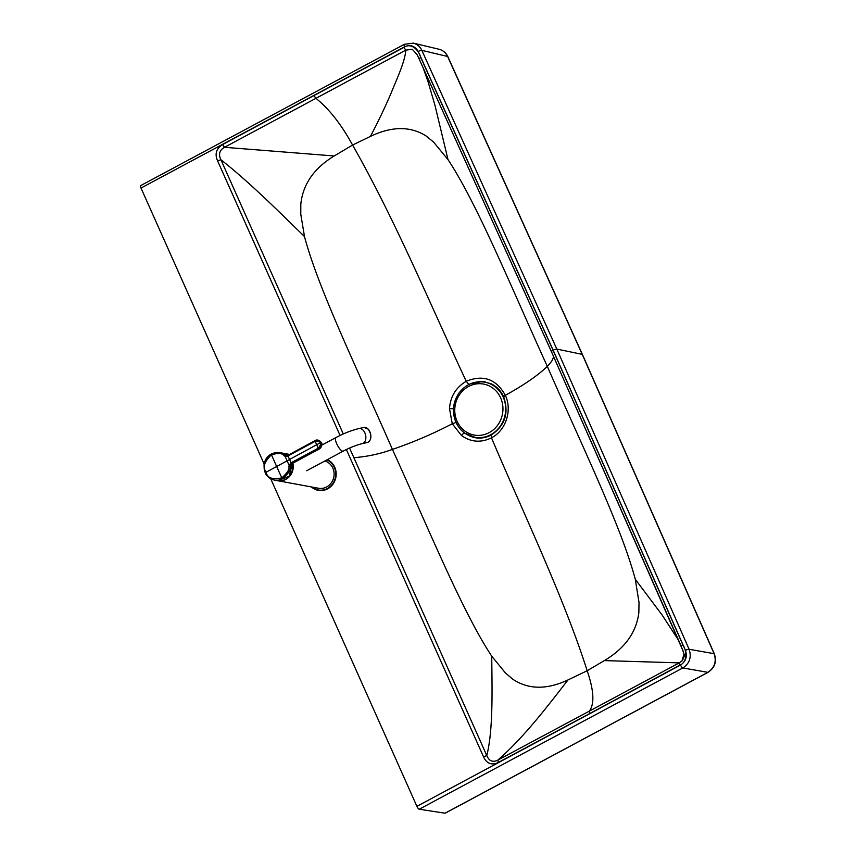 <?xml version="1.0" encoding="UTF-8"?>
<svg xmlns="http://www.w3.org/2000/svg" width="856" height="856" viewBox="0 0 856 856"><rect width="100%" height="100%" fill="white"/><g stroke="black" fill="none" stroke-linecap="round" stroke-linejoin="round"><path stroke-width="1.28" d="M461.32 430.204L464.583 433.115L476.321 437.898M470.115 383.916L482.495 381.53L490.873 383.649C496.598 386.324 500.867 390.721 503.681 396.842L505.329 395.322C523.808 385.157 537.803 375.506 547.316 366.389C511.086 286.91 477.316 203.921 447.998 159.612L433.628 142.149L426.17 136.018C410.388 126.025 391.813 126.153 370.434 136.404L352.576 145.039C341.309 124.42 329.089 108.851 315.918 98.322L405.819 50.13C404.931 61.985 396.777 79.009 391.128 93.069C385.286 106.797 378.395 121.242 370.434 136.404M346.359 449.518L483.501 756.758C486.647 763.638 491.579 765.542 498.299 762.471L497.935 760.053C524.182 737.059 546.898 707.11 568.02 679.921C546.813 689.861 528.409 689.626 512.798 679.225L505.479 673.019L491.74 656.178C462.475 611.965 428.695 528.955 392.423 449.4C413.106 442.338 433.05 433.789 452.268 423.763L449.475 408.537C450.459 396.371 456.045 387.286 466.242 381.284C483.266 374.361 496.298 379.037 505.329 395.322C512.391 410.056 506.035 430.44 491.472 437.823C480.89 442.959 470.907 442.199 461.534 435.554L452.278 423.763L455.777 422.554A3.499 0.781 -24.1 0 1 456.162 422.554A3.499 0.781 -24 0 0 455.777 422.554A3.499 0.781 -24 0 1 456.055 422.543M468.874 384.526L466.242 381.284C431.274 306.812 395.889 221.051 352.576 145.039L334.215 155.974C314.034 168.215 302.906 184.275 300.809 204.167L300.788 214.3L304.479 236.534C318.357 288.996 357.401 369.193 392.423 449.4C380.182 453.873 367.331 456.633 353.87 457.682L349.558 448.03M491.419 435.051L491.472 437.823C522.652 511.588 564.329 598.505 587.163 670.751L604.357 660.597C624.859 648.399 636.361 632.413 638.854 612.629L639.015 602.41L635.27 579.255C621.349 526.697 582.305 446.522 547.316 366.389L551.671 361.286L553.725 356.813M568.02 679.921L587.163 670.751C593.936 690.482 594.663 703.942 589.367 711.111L679.247 662.876L604.357 660.597M343.277 433.96L220.901 159.74C248.978 181.697 279.944 212.641 304.479 236.534M353.87 457.682L486.797 755.591C493.377 729.376 492.018 687.882 491.74 656.178M498.299 762.471L589.688 713.562L589.367 711.111L497.935 760.053C492.821 762.621 489.108 761.134 486.797 755.591L483.501 756.758M678.797 640.684L662.234 615.175L635.27 579.255M679.611 665.294C688.192 661.859 686.48 650.186 682.81 644.696L681.173 646.141L684.04 653.931L681.986 660.971L679.247 662.876L679.611 665.294L589.688 713.562M683.377 651.651L551.489 351.763L419.076 58.797L420.681 57.298L553.094 350.275A3.017 0.674 156 0 0 551.446 351.709A3.017 0.674 156 0 0 551.489 351.763M422.853 67.068L428.054 81.716L434.998 105.427L447.998 159.612M419.044 58.711L416.968 54.474L412.292 49.295L405.819 50.13L403.882 47.412C411.629 42.094 418.991 50.75 420.681 57.298M340.067 435.437L217.606 160.896C214.578 153.952 216.236 148.516 222.571 144.589L224.507 147.296L334.215 155.974M217.606 160.896L220.901 159.74C218.301 154.262 219.5 150.121 224.507 147.296L315.918 98.322L313.917 95.572L403.882 47.412M416.968 54.474L419.076 58.797M140.93 185.591A3.017 0.909 61.8 0 0 140.684 185.613A3.017 0.909 61.8 0 0 141.005 188.063L264.172 464.091M270.731 478.793L416.904 806.341A3.017 0.909 -118.2 0 0 419.226 809.23L445.034 813.2A2.943 0.888 61.8 0 0 445.238 813.168A2.943 0.888 61.8 0 0 445.377 813.018M445.034 813.2L707.848 672.345L682.842 667.937C689.626 663.411 691.712 657.194 689.112 649.276L714.107 653.674A2.943 0.653 -23.5 0 1 714.311 653.802C716.921 661.624 714.835 667.798 708.051 672.313L708.051 672.313A2.943 0.888 61.8 0 1 707.848 672.345C714.61 667.808 716.707 661.581 714.107 653.674L582.219 354.352L556.828 349.077A3.017 0.674 156 0 0 553.179 350.232L685.442 650.4C687.486 656.616 685.838 661.495 680.52 665.048L416.904 806.341M140.684 185.613L404.31 44.33A3.017 0.909 61.8 0 1 404.546 44.298L413.266 43.121C417.15 44.148 420.007 46.556 421.837 50.343L556.828 349.077L689.112 649.276A3.017 0.663 156.5 0 0 685.442 650.4M447.816 56.592C445.987 52.762 443.055 50.311 439.042 49.252C442.927 50.269 445.783 52.676 447.613 56.475L582.219 354.352A2.943 0.653 -24 0 1 582.412 354.47L447.816 56.592A2.943 0.663 -24.6 0 0 447.613 56.475L421.837 50.343A3.017 0.685 155.4 0 0 418.199 51.52L553.179 350.232M324.852 460.988A14.017 12.99 100.5 0 1 332.856 468.157A14.017 12.99 100.5 0 1 331.358 482.773A14.017 12.99 100.5 0 1 318.539 488.262L277.825 480.751A14.017 12.99 -79.5 0 0 292.859 463.182M287.862 455.349L315.158 440.562C316.72 439.567 318.507 439.898 320.529 441.568L321.235 442.68C322.626 443.237 321.931 445.366 319.127 449.068L319.202 449.026A4.901 4.901 0 0 0 320.529 441.568L317.704 440.091L315.158 440.562L315.222 441.311A43.068 12.947 -118.2 0 0 316.677 444.724L265.274 472.694L264.14 468.671C264.6 466.36 261.636 461.331 271.47 453.905L275.418 452.557L279.281 452.535L283.989 454.354L284.962 455.06L284.01 455.745L285.069 456.28L287.648 456.109L315.222 441.311C318.828 441.279 320.422 441.835 319.994 443.001L316.677 444.724A43.068 12.947 61.8 0 0 318.293 448.17L290.719 462.989L288.761 466.36C289.895 468.831 287.595 472.673 281.838 477.873C264.279 481.511 267.126 470.789 265.735 472.17L265.274 472.694L266.237 474.502L269.501 477.98L272.764 479.692L277.205 480.655A14.017 12.99 -79.5 0 0 292.452 463.396L289.093 476.343L277.205 480.655M286.289 455.595L284.962 455.06L287.787 455.381M319.202 449.026L291.65 463.824L290.034 466.413L291.083 465.75L291.885 462.957M288.761 466.36L290.034 466.413C291.286 469.077 288.814 473.218 282.63 478.836L278.542 480.216L274.509 480.152C269.105 478.183 266.013 475.679 265.2 472.651C262.642 464.07 264.707 457.821 271.395 453.915L271.48 454.729C278.393 452.845 282.576 453.188 284.01 455.745M282.63 478.836L281.838 477.873A280.447 84.348 61.8 0 1 276.552 466.285A280.447 84.348 -118.2 0 1 271.48 454.729C257.902 468.307 267.671 471.335 265.735 472.17L265.274 472.694M290.216 465.493L289.018 465.108L285.069 456.28L285.744 455.478L287.648 455.339L287.744 456.066M291.586 463.866L287.68 455.317M291.083 465.75A2.803 2.343 33 0 1 291.34 464.059L290.815 462.935M291.65 463.824L319.127 449.068L318.293 448.17C320.551 445.216 321.118 443.494 319.994 443.001L321.235 442.68M474.631 437.288A28.023 25.99 -79.5 0 0 474.748 437.309A28.023 25.99 -79.5 0 0 505.436 414.507A28.023 25.99 -79.5 0 0 484.999 382.193A28.023 25.99 -79.5 0 0 484.881 382.172M477.83 381.862A28.376 26.311 100.5 0 1 485.545 381.937M475.23 437.737A28.376 26.311 100.5 0 1 468.5 435.319M461.534 435.554A3.499 1.177 -53.1 0 1 464.583 433.115M449.475 408.537L453.466 408.836M682.81 644.696L553.094 350.275M222.571 144.589L313.917 95.572M439.042 49.252L413.266 43.121L404.31 44.33A3.017 0.909 61.8 0 0 404.62 46.78C410.452 44.352 414.978 45.935 418.199 51.52M404.62 46.78L141.005 188.063M680.52 665.048A3.017 0.909 -118.2 0 0 682.842 667.937L419.226 809.23M287.552 455.371A13.878 12.861 -79.5 0 0 285.851 454.343M281.892 480.591A13.878 12.861 -79.5 0 0 292.699 463.267M287.712 455.296A14.017 12.99 -79.5 0 0 282.769 453.156A14.017 12.99 -79.5 0 0 282.148 453.059L289.403 454.386M321.685 445.195L335.937 437.544A7.704 2.322 61.8 0 0 336.74 443.804A7.704 2.322 61.8 0 0 343.235 451.123C350.158 447.495 356.535 444.992 362.366 443.601L367.331 442.477A7.704 5.029 77.3 0 0 370.541 433.853A7.704 5.029 77.3 0 0 363.939 427.444L368.348 429.22L370.648 433.896C371.376 438.465 370.274 441.332 367.331 442.477M335.937 437.544C343.919 433.318 351.591 430.322 358.964 428.556A7.704 5.029 77.3 0 1 364.849 432.804A7.704 5.029 77.3 0 1 362.366 443.601M369.043 430.247A7.426 4.847 77.3 0 1 370.734 437.748M287.488 455.403A14.017 12.99 -79.5 0 0 282.287 453.091L287.488 455.403M271.47 453.905L279.58 452.589L282.287 453.091M318.293 490.349L311.402 486.946A16.114 14.937 -79.5 0 0 318.293 490.349A16.114 14.937 -79.5 0 0 335.488 478.975A16.114 14.937 -79.5 0 0 327.334 459.661M311.959 487.043A15.761 14.616 -79.5 0 0 333.647 482.206A15.761 14.616 -79.5 0 0 326.917 459.886M456.077 422.361A28.023 25.99 -79.5 0 0 474.502 437.266A28.023 25.99 -79.5 0 0 505.19 414.465A28.023 25.99 -79.5 0 0 484.753 382.151C474.235 380.663 465.6 384.365 458.837 393.246C452.803 402.47 451.84 412.143 455.927 422.265C459.811 430.45 466.006 435.447 474.502 437.266L474.748 437.309M457.072 421.259A25.926 24.043 -79.5 0 0 498.684 423.688A25.926 24.043 -79.5 0 0 480.815 383.734A25.926 24.043 -79.5 0 0 457.072 421.259M475.08 437.705C480.612 438.668 485.973 437.791 491.162 435.083C504.976 425.764 509.149 413.02 503.681 396.842M681.986 660.971C684.019 657.75 684.704 655.396 684.04 653.931L684.051 654.016M681.151 646.109L551.446 351.709L419.055 58.754M714.311 653.802L582.412 354.47M708.051 672.313L445.238 813.168M306.673 470.757L343.235 451.123M358.964 428.556L363.939 427.444"/></g></svg>
